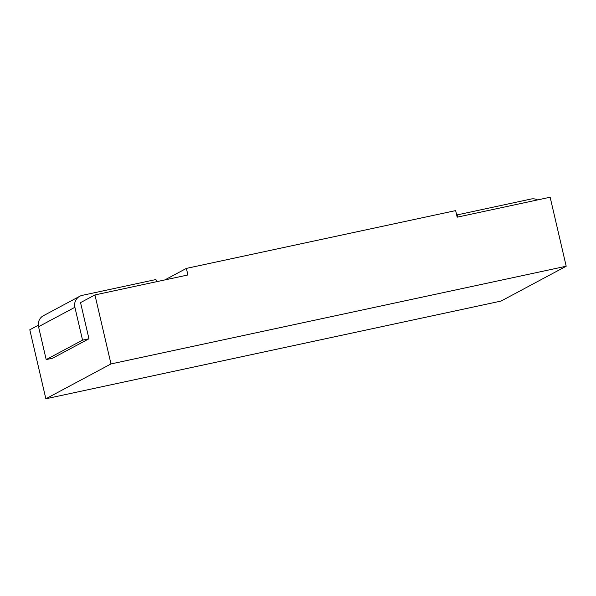 <?xml version="1.0" encoding="UTF-8"?>
<svg xmlns="http://www.w3.org/2000/svg" width="596" height="596" viewBox="0 0 596 596"><rect width="100%" height="100%" fill="white"/><g stroke="black" fill="none" stroke-linecap="round" stroke-linejoin="round"><path stroke-width="0.89" d="M164.831 279.926L186.369 268.401L187.904 274.972L94.935 294.931L80.542 302.626L88.953 338.774L52.604 358.218L46.19 359.597L82.546 340.145L88.953 338.774M38.308 325.222L29.8 329.774L45.855 398.776L110.99 363.933L566.2 266.226L501.065 301.069L45.855 398.776M566.2 266.226L550.145 197.224L457.177 217.175L455.649 210.604L186.369 268.401M94.935 294.931L110.99 363.933M38.546 326.735L74.895 307.29A10.147 9.812 -118.1 0 1 79.73 296.279L43.374 315.724A10.147 9.812 61.9 0 0 38.546 326.735L46.19 359.597M79.73 296.279A10.147 9.812 -118.1 0 1 82.218 295.363L155.951 279.539L156.457 281.722M74.895 307.29L82.546 340.145M457.795 217.048L457.288 214.865L531.014 199.042A10.147 9.812 -118.1 0 1 537.555 199.921M457.288 214.865L456.707 215.171"/></g></svg>
